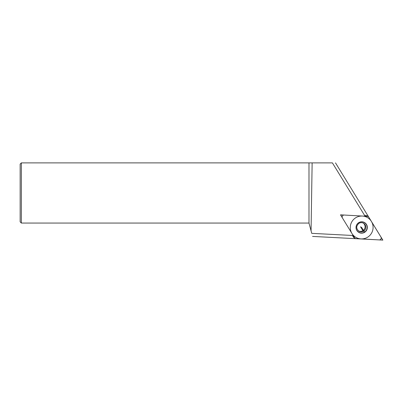<?xml version="1.0" encoding="UTF-8"?>
<svg xmlns="http://www.w3.org/2000/svg" width="403" height="403" viewBox="0 0 403 403"><rect width="100%" height="100%" fill="white"/><g stroke="black" fill="none" stroke-linecap="round" stroke-linejoin="round"><path stroke-width="0.6" d="M21.354 223.061L20.15 221.857L20.15 164.092L21.354 162.888L308.985 162.888L308.985 223.061L21.354 223.061L21.354 162.888M312.139 162.888L311.061 230.808L311.741 233.342L353.184 235.513L340.515 214.839L365.078 216.199L332.404 162.888L308.985 162.888M311.061 230.808L308.985 223.061M367.309 216.325A1.924 1.914 120.8 0 1 368.826 217.232L380.926 236.974L368.826 217.232A1.924 1.914 120.8 0 0 367.309 216.325L344.187 215.046A1.924 1.914 120.8 0 0 342.439 217.978L354.539 237.725A1.924 1.914 120.8 0 0 356.056 238.626L379.178 239.911A1.924 1.914 120.8 0 0 380.926 236.974A1.924 1.914 120.8 0 1 379.178 239.911L356.056 238.626A1.924 1.914 120.8 0 1 354.539 237.725L342.439 217.978A1.924 1.914 120.8 0 1 344.187 215.046L367.309 216.325L366.151 215.635A1.924 1.914 -59.2 0 1 367.017 215.897L368.181 216.587M363.224 223.081A4.584 4.554 -59.2 0 1 362.901 230.672L363.632 231.11A6.74 0.368 -121.8 0 1 364.493 232.143A5.556 5.516 -59.2 0 1 356.892 230.355A5.556 5.516 -59.2 0 1 358.715 222.718A5.556 5.516 120.8 0 1 366.317 224.506A5.556 5.516 120.8 0 1 364.493 232.143L364.639 232.304A5.692 5.652 -59.2 0 1 356.851 230.476A5.692 5.652 -59.2 0 1 358.725 222.647A5.692 5.652 -59.2 0 1 366.513 224.481A5.692 5.652 -59.2 0 1 364.639 232.304L361.682 227.478L360.524 226.788L362.901 230.672A4.584 4.554 -59.2 0 1 358.554 230.929M366.151 215.635L364.68 215.555M341.069 215.746A1.924 1.914 -59.2 0 1 341.578 214.9M352.418 235.473L353.376 237.035A1.924 1.914 -59.2 0 0 354.025 237.674L355.189 238.364M381.188 240.012L379.258 239.911M378.659 239.881L312.562 236.415M382.296 239.236L335.508 162.888M382.85 240.112L368.307 216.381L340.515 214.839L355.058 238.571L382.85 240.112L368.307 216.381L340.515 214.839L355.058 238.571L382.85 240.112M355.728 217.756A11.465 11.385 120.8 0 0 351.96 233.513A11.465 11.385 120.8 0 0 367.637 237.196A11.465 11.385 120.8 0 0 371.41 221.438A11.465 11.385 120.8 0 0 355.728 217.756M354.539 237.725L353.376 237.035M363.632 231.11A4.584 4.554 -59.2 0 1 358.907 231.161C356.035 228.637 356.035 226.033 358.922 223.343C360.499 222.451 362.055 222.431 363.597 223.277A4.584 4.554 120.8 0 1 363.632 231.11"/></g></svg>
